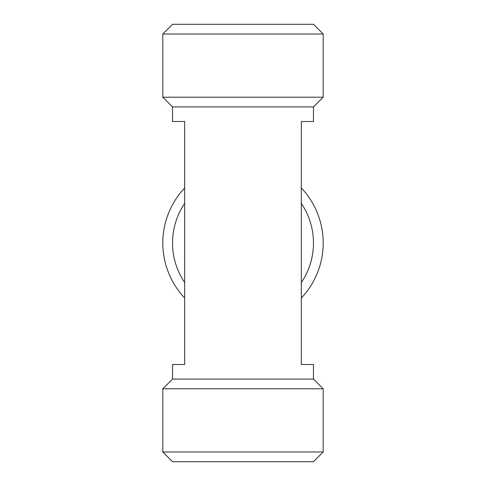 <?xml version="1.0" encoding="UTF-8"?>
<svg xmlns="http://www.w3.org/2000/svg" width="486" height="486" viewBox="0 0 486 486"><rect width="100%" height="100%" fill="white"/><g stroke="black" fill="none" stroke-linecap="round" stroke-linejoin="round"><path stroke-width="0.73" d="M323.19 451.98L313.47 461.7L172.53 461.7L162.81 451.98L323.19 451.98L323.19 388.8L162.81 388.8L172.53 379.08L172.53 364.5L184.68 364.5L184.68 121.5L172.53 121.5L172.53 106.92L313.47 106.92L323.19 97.2L323.19 34.02L162.81 34.02L172.53 24.3L313.47 24.3L323.19 34.02M172.53 106.92L162.81 97.2L323.19 97.2M323.19 388.8L313.47 379.08L172.53 379.08M313.47 106.92L313.47 121.5L301.32 121.5L301.32 364.5L313.47 364.5L313.47 379.08M301.32 282.56A70.47 70.47 0 0 0 301.32 203.44M184.68 203.44A70.47 70.47 0 0 0 184.68 282.56M184.68 187.96A80.19 80.19 0 0 0 184.68 298.04M301.32 298.04A80.19 80.19 0 0 0 301.32 187.96M162.81 97.2L162.81 34.02M162.81 451.98L162.81 388.8"/></g></svg>
